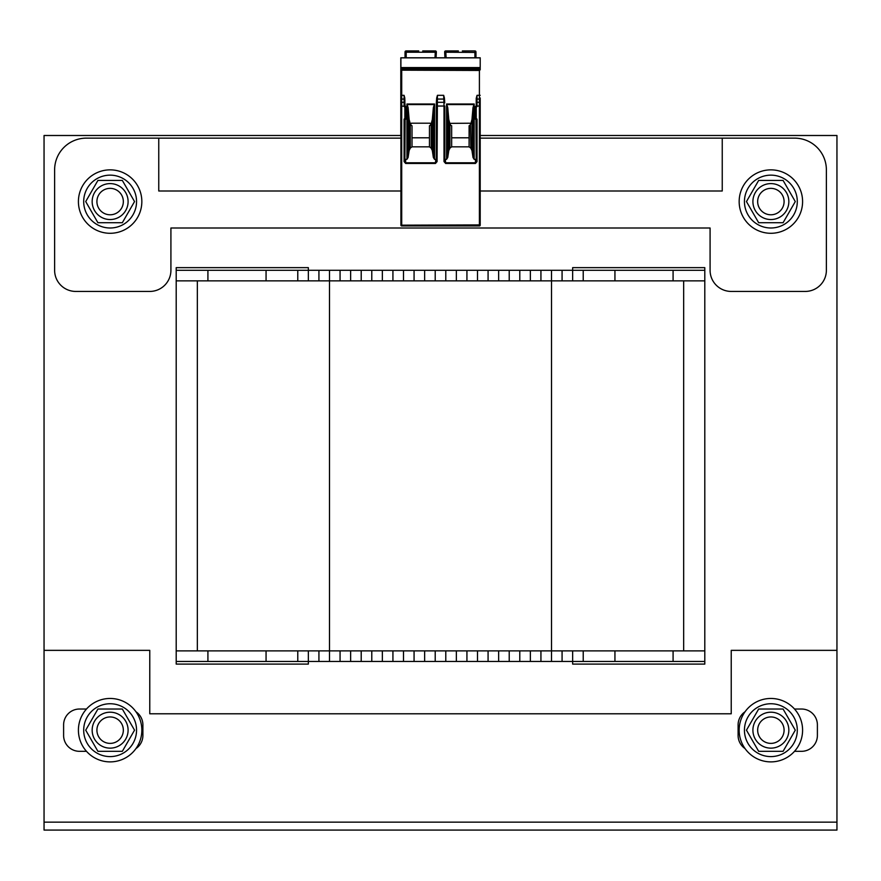 <?xml version="1.0" encoding="UTF-8"?>
<svg xmlns="http://www.w3.org/2000/svg" width="881" height="881" viewBox="0 0 881 881"><rect width="100%" height="100%" fill="white"/><g stroke="black" fill="none" stroke-linecap="round" stroke-linejoin="round"><path stroke-width="1.32" d="M400.91 135.498L44.05 135.498L44.05 650.354L149.77 650.354L149.77 713.786L731.23 713.786L731.23 650.354L836.95 650.354L836.95 135.498L480.2 135.498M308.35 280.863L308.35 270.291L176.2 270.291L176.2 267.648L308.35 267.648L308.35 270.291L572.65 270.291L572.65 267.648L704.8 267.648L704.8 650.883L551.517 650.883L551.517 280.863L704.8 280.863M308.35 650.883L308.35 664.098L176.2 664.098L176.2 661.455L704.8 661.455L704.8 664.098L572.65 664.098L572.65 650.883M176.2 661.455L176.2 280.863L551.506 280.863L551.506 270.291M44.05 822.149L44.05 830.078L836.95 830.078L836.95 822.149L44.05 822.149L44.05 650.354M745.04 711.771A15.858 15.858 0 0 0 738.102 724.887L738.102 735.459A15.858 15.858 0 0 0 745.04 748.575M794.519 751.317L801.534 751.317A15.858 15.858 0 0 0 817.392 735.459L817.392 724.887A15.858 15.858 0 0 0 801.534 709.029L794.519 709.029M135.96 748.575A15.858 15.858 0 0 0 142.898 735.459L142.898 724.887A15.858 15.858 0 0 0 135.96 711.771M86.481 709.029L79.466 709.029A15.858 15.858 0 0 0 63.608 724.887L63.608 735.459A15.858 15.858 0 0 0 79.466 751.317L86.481 751.317M836.95 650.354L836.95 822.149M480.2 191.001L722.244 191.001L722.244 138.141L794.662 138.141A31.716 31.716 0 0 1 826.378 169.857L826.378 270.291A21.144 21.144 0 0 1 805.234 291.435L731.23 291.435A21.144 21.144 0 0 1 710.086 270.291L710.086 228.003L170.914 228.003L170.914 270.291A21.144 21.144 0 0 1 149.77 291.435L75.766 291.435A21.144 21.144 0 0 1 54.622 270.291L54.622 169.857A31.716 31.716 0 0 1 86.338 138.141L400.91 138.141M722.244 138.141L480.2 138.141M400.91 191.001L158.756 191.001L158.756 138.141M572.65 280.863L572.65 270.291L704.8 270.291M583.222 270.291L583.222 280.863M519.79 270.291L519.79 280.863M488.074 270.291L488.074 280.863M456.358 270.291L456.358 280.863M424.642 270.291L424.642 280.863M392.926 270.291L392.926 280.863M361.21 270.291L361.21 280.863M329.494 270.291L329.494 650.883L551.506 650.883L551.506 661.455M297.778 270.291L297.778 280.863M176.2 270.291L176.2 280.863M176.2 650.883L329.494 650.883L329.494 661.455M197.344 650.883L197.344 280.863M683.667 650.883L683.667 280.863M704.8 661.455L704.8 650.883M583.222 661.455L583.222 650.883M519.79 661.455L519.79 650.883M488.074 661.455L488.074 650.883M456.358 661.455L456.358 650.883M424.642 661.455L424.642 650.883M392.926 661.455L392.926 650.883M361.21 661.455L361.21 650.883M297.778 661.455L297.778 650.883M141.841 201.573A31.716 31.716 0 0 1 94.267 229.038A31.716 31.716 0 0 1 94.267 174.108A31.716 31.716 0 0 1 141.841 201.573M802.591 201.573A31.716 31.716 0 0 1 755.017 229.038A31.716 31.716 0 0 1 755.017 174.108A31.716 31.716 0 0 1 802.591 201.573M141.841 730.173A31.716 31.716 0 0 1 94.267 757.638A31.716 31.716 0 0 1 94.267 702.708A31.716 31.716 0 0 1 141.841 730.173M802.591 730.173A31.716 31.716 0 0 1 755.017 757.638A31.716 31.716 0 0 1 755.017 702.708A31.716 31.716 0 0 1 802.591 730.173M744.445 201.573A26.43 26.43 0 0 1 784.09 178.689A26.43 26.43 0 0 1 784.09 224.457A26.43 26.43 0 0 1 744.445 201.573M83.695 201.573A26.43 26.43 0 0 1 123.34 178.689A26.43 26.43 0 0 1 123.34 224.457A26.43 26.43 0 0 1 83.695 201.573M744.445 730.173A26.43 26.43 0 0 1 784.09 707.289A26.43 26.43 0 0 1 784.09 753.057A26.43 26.43 0 0 1 744.445 730.173M83.695 730.173A26.43 26.43 0 0 1 123.34 707.289A26.43 26.43 0 0 1 123.34 753.057A26.43 26.43 0 0 1 83.695 730.173M123.34 201.573A13.215 13.215 0 0 1 103.518 213.015A13.215 13.215 0 0 1 103.518 190.131A13.215 13.215 0 0 1 123.34 201.573M123.34 730.173A13.215 13.215 0 0 1 103.518 741.615A13.215 13.215 0 0 1 103.518 718.731A13.215 13.215 0 0 1 123.34 730.173M784.09 201.573A13.215 13.215 0 0 1 764.268 213.015A13.215 13.215 0 0 1 764.268 190.131A13.215 13.215 0 0 1 784.09 201.573M784.09 730.173A13.215 13.215 0 0 1 764.268 741.615A13.215 13.215 0 0 1 764.268 718.731A13.215 13.215 0 0 1 784.09 730.173M110.125 716.958A13.215 13.215 0 0 0 98.683 736.78A13.215 13.215 0 0 0 121.567 736.78A13.215 13.215 0 0 0 110.125 716.958M128.097 730.173A17.972 17.972 0 0 0 101.139 714.612A17.972 17.972 0 0 0 101.139 745.733A17.972 17.972 0 0 0 128.097 730.173M97.912 709.029L122.338 709.029L134.54 730.173L122.338 751.317L97.912 751.317L85.71 730.173L97.912 709.029M110.125 188.358A13.215 13.215 0 0 0 98.683 208.18A13.215 13.215 0 0 0 121.567 208.18A13.215 13.215 0 0 0 110.125 188.358M128.097 201.573A17.972 17.972 0 0 0 101.139 186.012A17.972 17.972 0 0 0 101.139 217.133A17.972 17.972 0 0 0 128.097 201.573M97.912 180.429L122.338 180.429L134.54 201.573L122.338 222.717L97.912 222.717L85.71 201.573L97.912 180.429M770.875 188.358A13.215 13.215 0 0 0 759.433 208.18A13.215 13.215 0 0 0 782.317 208.18A13.215 13.215 0 0 0 770.875 188.358M788.847 201.573A17.972 17.972 0 0 0 761.889 186.012A17.972 17.972 0 0 0 761.889 217.133A17.972 17.972 0 0 0 788.847 201.573M783.088 180.429L795.29 201.573L783.088 222.717L758.662 222.717L746.46 201.573L758.662 180.429L783.088 180.429M770.875 716.958A13.215 13.215 0 0 0 759.433 736.78A13.215 13.215 0 0 0 782.317 736.78A13.215 13.215 0 0 0 770.875 716.958M788.847 730.173A17.972 17.972 0 0 0 761.889 714.612A17.972 17.972 0 0 0 761.889 745.733A17.972 17.972 0 0 0 788.847 730.173M783.088 709.029L795.29 730.173L783.088 751.317L758.662 751.317L746.46 730.173L758.662 709.029L783.088 709.029M418.728 51.021L406.196 50.922A1.057 1.057 0 0 0 405.139 51.979L405.139 57.794M405.029 54.093L405.029 51.979A1.057 1.057 0 0 1 406.086 50.922L406.086 50.922A1.057 1.057 0 0 0 405.029 51.979L405.029 57.794M400.8 135.498L400.8 57.794L480.2 57.794L480.2 69.786L400.91 69.786L400.91 68.795L480.2 68.795M458.373 50.922L445.698 50.922A1.057 1.057 0 0 0 444.641 52.034L444.641 52.034A1.057 1.057 -3 0 1 445.698 50.922A1.057 1.057 -3 0 0 444.641 52.034M474.804 50.922L462.371 50.922M444.938 57.794L444.663 52.475L444.938 57.794M474.914 57.794L474.914 50.922L462.371 51.021M455.984 50.922L458.373 51.021M445.797 50.922L445.819 52.232L445.797 50.922A1.057 1.057 0 0 0 444.74 52.034L444.74 52.034A1.057 1.057 -3 0 1 445.797 50.922A1.057 1.057 -3 0 0 444.74 52.034M474.914 50.922A1.057 1.057 0 0 1 475.971 51.979L475.971 54.093M444.762 52.475L445.048 57.794L444.762 52.475L445.819 52.232L446.116 57.794M450.466 125.267L451.656 125.741L451.656 137.799L469.099 137.799L469.099 125.741L470.278 125.267M410.821 125.267L412.011 125.741L412.011 137.799L429.454 137.799L429.454 125.741L430.633 125.267M450.521 123.351L469.892 123.219M444.806 159.12A0.914 0.793 84.8 0 0 445.334 159.351L446.568 159.351L447.746 157.49L448.792 150.563L449.927 148.118L449.927 123.781L450.466 125.223M450.411 124.408L450.411 123.45M449.927 148.118L451.656 146.841L469.099 146.841L470.828 148.118L471.963 150.563L473.009 157.49L474.187 159.351L475.443 159.351A0.914 0.793 90 0 0 476.236 158.437M451.656 137.799L451.656 146.841M480.2 97.967L480.2 225.173A0.793 0.793 0 0 1 479.407 225.965L401.703 225.965L401.703 99.057L404.082 99.057L404.082 95.324L404.875 98.32M400.91 57.794L400.91 67.573L480.2 67.573L400.91 67.573L400.91 68.795M400.91 70.172L479.407 70.458L479.407 224.908L400.91 225.173L400.91 69.786M479.407 70.458L480.2 69.786M476.236 98.32L476.236 106.039L476.236 98.32L477.028 95.324L477.028 102.306L479.407 102.306A0.793 0.562 180 0 1 480.2 102.868L480.2 103.253M404.875 102.868L404.875 99.619A0.793 0.562 0 0 0 404.082 99.057L404.082 102.306A0.793 0.562 -0 0 1 404.875 102.868L405.139 106.238A0.793 0.793 0 0 1 405.932 107.03L405.932 118.66L404.875 118.66A0.793 0.793 0 0 0 404.082 119.453L404.875 119.453L404.875 158.437A0.914 0.793 90 0 0 405.667 159.351L406.923 159.351L406.923 104.002L408.101 107.559L409.147 119.552L410.282 123.781L410.766 124.408L411.405 123.197L410.766 123.45M406.923 159.351L408.101 157.49L409.147 150.563L410.282 148.118L412.011 146.841L429.454 146.841L431.183 148.118L432.318 150.563L433.364 157.49L433.364 107.559L434.542 104.002L434.542 159.351L435.776 159.351A0.914 0.793 95.2 0 0 436.293 159.12M436.591 98.397L437.428 95.324L443.683 95.324L444.52 98.397M446.568 159.351L446.568 104.002L447.746 107.559L448.792 119.552L449.927 123.781M473.009 157.49L473.009 107.559L474.187 104.002L474.187 159.351M405.932 118.66A0.793 0.793 0 0 1 405.139 119.453L404.875 161.641L404.082 161.641L405.667 163.47L435.467 163.47L436.304 161.586L436.37 102.868A0.793 0.562 3 0 1 436.37 102.824L436.536 99.619A0.793 0.562 3 0 1 437.328 99.057L443.771 99.057L443.683 95.324M435.467 163.47L437.086 161.586L437.428 95.324M405.667 163.47L404.875 158.437M444.013 161.586L444.013 106.039L444.806 106.039L444.817 161.719L444.013 161.586L445.643 163.47L475.443 163.47L477.028 161.641L476.236 161.641L475.971 119.453A0.793 0.793 0 0 1 475.178 118.66L475.178 107.03L476.236 107.03L476.236 118.66L475.178 118.66M480.2 106.039L477.028 106.039L477.028 102.306A0.793 0.562 180 0 0 476.236 102.868L476.236 107.03A0.793 0.793 0 0 0 477.028 106.238L475.971 106.238A0.793 0.793 0 0 0 475.178 107.03M475.443 163.47L476.236 161.641M444.817 161.719L445.643 163.47M437.086 161.586L436.293 161.586L436.293 106.039L444.013 106.039L443.947 102.306A0.793 0.562 -3 0 1 444.74 102.868L444.564 99.619A0.793 0.562 -3 0 0 443.771 99.057L443.947 102.306L437.163 102.306A0.793 0.562 3 0 0 436.37 102.824L436.536 99.575M433.364 157.49L434.542 159.351M408.101 157.49L408.101 107.559M431.183 148.118L431.183 123.781L430.699 124.408L430.06 123.197L411.405 123.197M431.183 123.781L432.318 119.552L433.364 107.559M432.318 150.563L432.318 119.552M429.454 146.841L429.454 137.799M430.699 124.408L430.633 125.223M410.766 124.408L410.821 125.223M410.282 148.118L410.282 123.781M412.011 137.799L412.011 146.841M400.91 225.173A0.793 0.793 0 0 0 401.703 225.965A0.793 0.793 0 0 1 400.91 225.173M409.147 150.563L409.147 119.552M447.746 157.49L447.746 107.559M470.828 148.118L470.344 123.45M470.828 123.781L471.963 119.552L473.009 107.559M471.963 150.563L471.963 119.552M469.099 146.841L469.099 137.799M470.344 124.408L470.278 125.223M448.792 150.563L448.792 119.552M422.726 50.922L433.948 50.922M422.726 51.021L435.302 50.922L435.28 52.232L435.302 50.922A1.057 1.057 0 0 1 436.359 52.034L436.062 57.794M434.994 57.794L435.28 52.232L406.196 52.232L406.196 50.922L418.728 50.922M405.139 54.093L405.139 52.42L406.196 52.232L406.196 57.794M475.971 57.794L475.971 51.979M435.302 50.922A1.057 1.057 3 0 1 436.359 52.034A1.057 1.057 3 0 0 435.302 50.922L436.359 52.034M673.084 270.291L673.084 280.863M614.938 270.291L614.938 280.863M562.078 270.291L562.078 280.863M540.934 270.291L540.934 280.863M530.362 270.291L530.362 280.863M509.218 270.291L509.218 280.863M498.646 270.291L498.646 280.863M477.502 270.291L477.502 280.863M466.93 270.291L466.93 280.863M445.786 270.291L445.786 280.863M435.214 270.291L435.214 280.863M414.07 270.291L414.07 280.863M403.498 270.291L403.498 280.863M382.354 270.291L382.354 280.863M371.782 270.291L371.782 280.863M350.638 270.291L350.638 280.863M340.066 270.291L340.066 280.863M318.922 270.291L318.922 280.863M266.062 270.291L266.062 280.863M207.916 270.291L207.916 280.863M673.084 661.455L673.084 650.883M614.938 661.455L614.938 650.883M562.078 661.455L562.078 650.883M540.934 661.455L540.934 650.883M530.362 661.455L530.362 650.883M509.218 661.455L509.218 650.883M498.646 661.455L498.646 650.883M477.502 661.455L477.502 650.883M466.93 661.455L466.93 650.883M445.786 661.455L445.786 650.883M435.214 661.455L435.214 650.883M414.07 661.455L414.07 650.883M403.498 661.455L403.498 650.883M382.354 661.455L382.354 650.883M371.782 661.455L371.782 650.883M350.638 661.455L350.638 650.883M340.066 661.455L340.066 650.883M318.922 661.455L318.922 650.883M266.062 661.455L266.062 650.883M207.916 661.455L207.916 650.883M475.971 52.42L445.819 52.232M400.91 57.86L480.2 57.86M480.2 68.167L400.91 68.167M400.91 95.324L401.703 95.324L401.703 70.458M400.91 99.619A0.793 0.562 -0 0 1 401.703 99.057L401.703 95.324L404.082 95.324M434.542 104.002L406.923 104.002M474.187 104.002L446.568 104.002M477.028 95.324L480.2 95.324M476.236 99.619A0.793 0.562 180 0 1 477.028 99.057L479.407 99.057A0.793 0.562 180 0 1 480.2 99.619M404.875 119.453L404.875 107.03A0.793 0.793 0 0 1 404.082 106.238L400.91 106.039L400.91 102.868A0.793 0.562 -0 0 1 401.703 102.306L404.082 102.306L404.082 106.039L404.875 106.039M404.082 161.641L404.082 119.453M476.236 102.868L476.236 106.039L477.028 106.238M477.028 119.453A0.793 0.793 0 0 0 476.236 118.66L476.236 119.453L477.028 119.453L477.028 161.641M405.932 107.03L404.082 106.238M445.334 159.351L445.643 162.787L475.443 162.787L475.443 159.351M435.776 159.351L435.467 162.787L405.667 162.787L405.667 159.351M434.454 104.564L407.011 104.564M480.2 225.173A0.793 0.793 0 0 1 479.407 225.965L479.407 224.908L480.2 225.173M474.099 104.564L446.656 104.564M435.28 52.232L436.337 52.475M444.806 161.586L444.806 106.039M436.293 106.039L436.37 102.824M444.74 102.824L444.564 99.575"/></g></svg>
